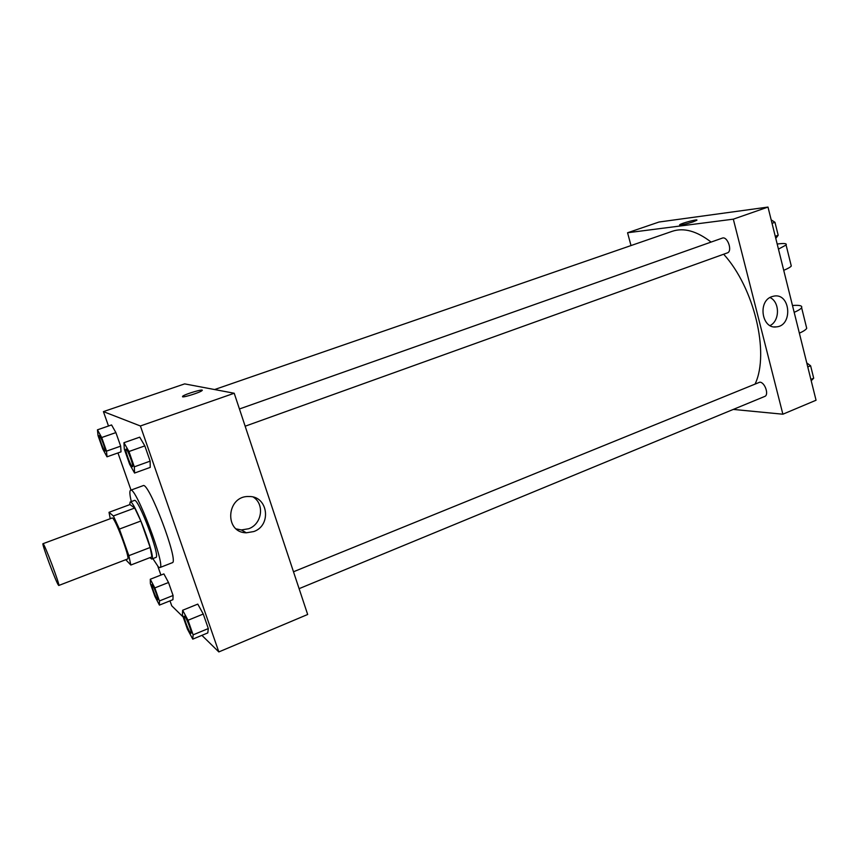 <?xml version="1.0" encoding="UTF-8"?>
<svg xmlns="http://www.w3.org/2000/svg" width="859" height="859" viewBox="0 0 859 859"><rect width="100%" height="100%" fill="white"/><g stroke="black" fill="none" stroke-linecap="round" stroke-linejoin="round"><path stroke-width="1.29" d="M58.401 585.097C55.717 581.489 41.457 543.21 42.982 543.704C43.841 542.072 60.506 586.128 58.777 585.473L58.401 585.097M42.982 543.704L112.132 518.009C114.344 515.894 130.686 559.102 127.626 558.984L58.777 585.473M109.007 512.308L129.967 504.566L134.723 508.034L140.855 521.016L150.175 547.484L128.85 555.666L119.401 529.069L113.377 515.958L109.007 512.308L110.253 518.707M128.85 555.666L130.826 565.029L125.758 559.703M150.175 547.484L151.925 556.868L130.826 565.029M149.874 557.663L151.732 559.048C156.585 559.059 133.789 498.789 130.16 502.01L129.72 504.652M130.16 502.01L134.358 500.464C138.095 497.2 160.858 557.405 155.898 557.427L151.732 559.048M140.855 521.016L119.401 529.069M134.723 508.034L113.377 515.958M131.287 501.592C129.666 494.655 129.43 490.876 130.568 490.253C135.593 485.722 166.582 567.659 159.817 567.584L158.432 567.026L152.859 558.608M130.568 490.253L143.099 485.668C148.564 480.986 179.445 562.624 172.24 562.731L159.817 567.584M106.999 456.816L121.022 451.855L120.657 446.154L115.89 432.592L111.563 424.947L97.454 429.822L98.044 435.663L102.779 449.042L106.999 456.816L106.505 451.147L101.695 437.532L97.454 429.822M134.573 473.051L150.228 467.393L150.132 461.143L144.827 445.885L139.716 437.167L123.943 442.707L124.319 449.139L129.591 464.171L134.573 473.051L134.315 466.834L128.957 451.523L123.943 442.707M201.897 635.349L218.83 651.927L140.393 425.978L103.424 411.611L108.492 426.01M117.962 452.94L131.03 490.092M157.906 566.5L160.923 575.068M169.985 600.86L171.736 605.81L183.182 617.03M159.42 605.101L172.938 599.679L173.078 595.491L168.514 582.499L163.886 573.909L150.282 579.245L150.368 583.572L154.899 596.393L159.42 605.101L159.43 600.946L154.824 587.921L150.282 579.245M192.77 639.139L207.792 632.911L208.308 628.563L203.261 614.035L197.785 604.113L182.645 610.255L182.398 614.786L187.412 629.099L192.77 639.139L193.125 634.844L188.024 620.262L182.645 610.255M218.83 651.927L307.672 614.486L234.217 393.25L184.653 383.887L103.424 411.611M237.567 529.885L237.277 529.251M234.217 393.25L140.393 425.978M253.759 531.56L246.34 532.795C223.823 532.687 226.475 495.45 248.938 496.534C267.976 495.793 271.992 525.397 253.759 531.56M182.57 396.815L182.602 396.289C185.018 394.034 205.237 388.15 201.951 390.652C200.201 392.402 184.213 397.481 182.57 396.815L182.602 396.289C185.018 394.034 205.237 388.15 201.962 390.652M253.384 497.146C264.862 504.34 261.92 524.183 248.691 528.747L241.368 529.949L236.268 528.919M214.61 389.546L672.296 231.286C683.828 227.442 696.767 231.039 711.102 242.077M723.665 254.221C754.266 287.808 769.653 353.006 755.211 383.769M299.104 588.662L764.703 396.45C769.288 395.011 764.864 382.115 759.807 382.18L293.488 571.772M239.436 408.981L722.269 238.126C727.519 235.849 732.845 251.343 727.348 252.9L245.159 426.214M627.564 232.757L631.011 245.567L627.564 232.757L733.318 219.163L627.564 232.757L659.025 222.019L767.989 207.073L733.318 219.163L782.882 414.21L733.318 219.163M782.882 414.21L733.285 409.421L782.882 414.21L816.05 400.23L767.989 207.073M184.406 616.193L184.406 616.193C185.565 615.205 192.556 633.147 191.052 633.266L190.601 633.072C188.615 631.333 183.042 616.257 184.374 616.204C185.533 615.227 192.513 633.158 191.009 633.276L191.052 633.266M207.792 632.911L208.308 628.563L193.125 634.844M208.308 628.563L203.261 614.035L188.024 620.262M203.261 614.035L197.785 604.113M126.026 449.117L126.026 449.117C127.293 448.162 134.133 466.641 132.533 466.695L132.297 466.673C130.568 466.04 124.501 449.171 125.983 449.128C127.25 448.173 134.101 466.652 132.501 466.705L132.533 466.695M150.228 467.393L150.132 461.143L134.315 466.834M150.132 461.143L144.827 445.885L128.957 451.523M144.827 445.885L139.716 437.167M151.946 584.592L151.946 584.592C152.87 583.787 159.001 599.754 157.788 599.797L157.465 599.668C155.876 598.304 150.83 584.603 151.914 584.614C152.838 583.798 158.969 599.775 157.755 599.807M172.938 599.679L173.078 595.491L159.43 600.946M173.078 595.491L168.514 582.499L154.824 587.921M168.514 582.499L163.886 573.909M99.354 435.524L99.354 435.524C100.342 434.74 106.409 451.158 105.131 451.158L104.959 451.136C103.595 450.674 98.119 435.524 99.322 435.534C100.31 434.751 106.376 451.168 105.099 451.168M121.022 451.855L120.657 446.154L106.505 451.147M120.657 446.154L115.89 432.592L101.695 437.532M115.89 432.592L111.563 424.947M811.207 380.762L813.698 378.228L810.606 365.773L806.773 362.928M813.698 378.228L810.864 379.399M810.606 365.773L807.771 366.933M808.383 364.13L809.092 364.656M810.789 366.525L812.839 374.749M775.784 238.405L778.19 235.259L774.968 222.298L771.157 219.829M778.19 235.259L775.258 236.311M774.968 222.298L772.037 223.34M775.333 223.769L777.459 232.338M771.769 296.666L774.174 296.054C790.581 293.134 792.964 325.722 776.472 326.882C761.879 329.405 757.445 301.262 771.769 296.666M770.061 325.582C779.951 320.794 779.918 301.971 769.997 297.525M693.127 221.858C684.999 224.403 680.521 225.369 679.716 224.747C681.026 223.286 698.882 218.605 696.789 220.269L693.127 221.858M696.896 220.087C697.046 219.045 680.843 223.437 679.716 224.747L679.609 224.929M792.481 305.503C799.493 304.966 802.531 305.686 801.608 307.672C800.803 308.961 798.322 310.518 794.188 312.354M783.73 270.327C787.918 268.577 790.441 267.138 791.289 266.022L790.967 264.69M799.364 333.185C803.487 331.306 805.935 329.684 806.719 328.321L806.29 326.581M778.447 249.121L786.092 245.008C787.123 243.43 784.16 243.108 777.18 244.031M241.368 529.949L246.34 532.795M776.472 326.882L774.099 326.882M801.608 307.672L806.719 328.321M786.092 245.008L791.289 266.022"/></g></svg>
